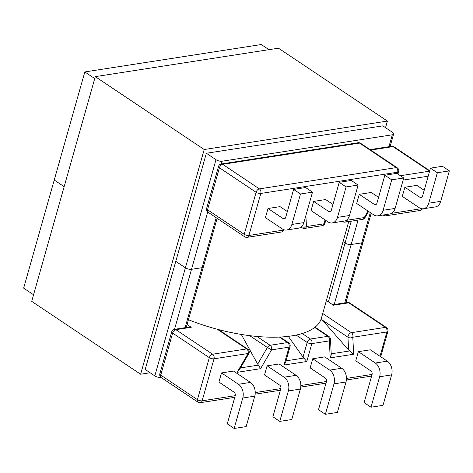 <?xml version="1.0" encoding="UTF-8"?>
<svg xmlns="http://www.w3.org/2000/svg" width="473" height="473" viewBox="0 0 473 473"><rect width="100%" height="100%" fill="white"/><g stroke="black" fill="none" stroke-linecap="round" stroke-linejoin="round"><path stroke-width="0.71" d="M288.382 390.935A10.288 7.266 -98.8 0 0 284.09 377.194L296.092 375.331L279.123 363.974L267.115 365.836L264.531 374.971L279.667 385.099A2.743 1.939 81.2 0 1 280.814 388.765L272.886 416.778L279.768 421.384L291.77 419.516L300.385 389.066L288.382 390.935L279.768 421.384M242.767 398.018A10.288 7.266 -98.8 0 0 238.469 384.277L250.477 382.415L233.502 371.057L221.5 372.925L218.916 382.06L234.052 392.182A2.743 1.939 81.2 0 1 235.193 395.848L227.271 423.861L234.147 428.467L246.155 426.599L254.77 396.149L242.767 398.018L234.147 428.467M325.383 414.301L333.997 383.845L346.005 381.983L337.385 412.432L325.383 414.301L318.5 409.695L326.429 381.681A2.743 1.939 -98.8 0 0 325.282 378.016L310.152 367.888L312.736 358.753L324.738 356.89L341.707 368.248L329.705 370.111L312.736 358.753M370.998 407.212L379.618 376.762L391.62 374.9L383.006 405.349L370.998 407.212L364.121 402.612L372.044 374.598A2.743 1.939 -98.8 0 0 370.903 370.933L355.767 360.804L358.351 351.67L370.353 349.807L387.328 361.165L375.32 363.028L358.351 351.67M348.601 349.99L322.48 320.186L347.962 337.237L348.601 349.99L353.656 354.23L352.799 337.249A3.429 2.424 -98.8 0 0 351.368 332.673L385.454 327.375L348.761 302.826L333.394 305.215L326.394 300.526M191.263 327.286L175.897 329.669A3.429 2.424 -98.8 0 0 174.507 329.326L189.874 326.938A3.429 2.424 81.2 0 1 191.263 327.286L187.089 324.49M241.289 334.429L257.684 364.109L267.381 347.495L249.679 335.653M240.479 367.905L258.441 365.121L257.684 364.109M296.151 335.079L307.16 342.446L303.022 357.068L306.794 361.508L311.855 343.605L329.344 340.891L330.201 357.872L353.656 354.23M303.022 357.068L288.299 336.356M250.477 382.415A10.288 7.266 81.2 0 1 254.77 396.149M238.469 384.277L221.5 372.925M296.092 375.331A10.288 7.266 81.2 0 1 300.385 389.066M284.09 377.194L267.115 365.836M306.794 361.508L283.983 365.05L285.544 362.489L290.055 346.549A3.429 3.429 0 0 0 288.66 342.765L280.099 337.036M174.507 329.326A3.429 3.429 0 0 0 171.734 331.78A3.429 1.324 15.8 0 0 172.633 333.087L160.743 375.107L197.436 399.661L209.326 357.641L172.633 333.087A3.429 2.04 123.8 0 1 175.897 329.669L212.59 354.218L246.67 348.926A3.429 2.424 -98.8 0 1 248.106 353.508L248.774 353.703L239.332 369.874L237.121 372.328L248.106 353.508L214.021 358.8L202.131 400.82L235.241 395.682M258.441 365.121L260.576 368.686L237.121 372.328M321.244 318.684L322.48 320.186M375.32 363.028A10.288 7.266 81.2 0 1 379.618 376.762M391.62 374.9A10.288 7.266 -98.8 0 0 387.328 361.165M329.705 370.111A10.288 7.266 81.2 0 1 333.997 383.845M346.005 381.983A10.288 7.266 -98.8 0 0 341.707 368.248M314.693 327.464L327.913 336.315A3.429 2.424 81.2 0 1 329.344 340.891A3.429 2.158 177.1 0 0 330.479 339.182L331.266 354.815L330.201 357.872M358.114 185.055L349.5 215.505L337.497 217.367A10.288 7.266 81.2 0 1 332.194 222.931A10.288 7.266 81.2 0 1 328.031 221.902L311.063 210.544L313.646 201.409L328.782 211.537A2.743 1.939 -98.8 0 0 329.894 211.815A2.743 1.939 -98.8 0 0 331.307 210.331L339.23 182.312L346.112 186.918L358.114 185.055L351.238 180.45L339.23 182.312M332.968 204.442L325.649 199.547L313.646 201.409M291.876 224.45L300.497 194.001L312.499 192.139L303.885 222.588L291.876 224.45A10.288 7.266 81.2 0 1 286.579 230.014A10.288 7.266 81.2 0 1 282.416 228.985L265.442 217.627L268.031 208.492L280.034 206.63L287.353 211.526M359.261 194.326L356.677 203.461L373.646 214.819A10.288 7.266 -98.8 0 0 377.815 215.848A10.288 7.266 -98.8 0 0 383.112 210.284L395.115 208.422L403.735 177.972L396.853 173.366L384.851 175.229L376.922 203.242A2.743 1.939 81.2 0 1 375.509 204.726A2.743 1.939 81.2 0 1 374.397 204.454L359.261 194.326L371.27 192.464L378.589 197.359M404.882 187.243L402.292 196.378L419.267 207.73A10.288 7.266 -98.8 0 0 423.43 208.764A10.288 7.266 -98.8 0 0 428.727 203.201L440.735 201.338L449.35 170.889L442.468 166.283L430.465 168.146L422.537 196.159A2.743 1.939 81.2 0 1 421.124 197.643A2.743 1.939 81.2 0 1 420.012 197.371L404.882 187.243L416.884 185.381L424.204 190.276M300.497 194.001L293.615 189.401L285.686 217.414A2.743 1.939 -98.8 0 1 284.273 218.898A2.743 1.939 -98.8 0 1 283.167 218.621L268.031 208.492M312.499 192.139L305.617 187.533L293.615 189.401M286.579 230.014L298.581 228.152A10.288 7.266 -98.8 0 0 303.885 222.588M332.194 222.931L344.202 221.068A10.288 7.266 -98.8 0 0 349.5 215.505M337.497 217.367L346.112 186.918M449.35 170.889L437.348 172.751L430.465 168.146M437.348 172.751L428.727 203.201M440.735 201.338A10.288 7.266 81.2 0 1 435.432 206.902L423.43 208.764M403.735 177.972L391.727 179.835L384.851 175.229M391.727 179.835L383.112 210.284M395.115 208.422A10.288 7.266 81.2 0 1 389.817 213.985L377.815 215.848M344.586 303.477L361.733 242.88L351.173 244.523A4.458 1.721 -164.2 0 1 345.065 243.01L343.049 241.662L345.065 243.01A4.458 1.721 15.8 0 0 351.173 244.523L361.733 242.88A4.458 1.721 15.8 0 0 363.045 242.099A4.458 1.721 -164.2 0 1 361.733 242.88L370.306 212.584M388.954 146.683L392.324 134.787L222.097 161.216L221.317 163.977A3.429 2.424 81.2 0 1 222.682 164.326L359.533 143.077A3.429 2.424 -98.8 0 0 358.15 142.734L221.299 163.983A3.429 3.429 0 0 0 218.52 166.437A3.429 1.324 15.8 0 0 219.425 167.744L256.112 192.298L244.222 234.318L207.529 209.764L219.425 167.744A3.429 2.04 -56.2 0 1 222.682 164.326L259.375 188.881A3.429 2.424 81.2 0 1 260.806 193.457L397.657 172.207A3.429 2.424 -98.8 0 0 396.226 167.625L259.375 188.881A3.429 2.04 -56.2 0 0 256.112 192.298A3.429 1.324 15.8 0 0 260.806 193.457L248.916 235.477L283.002 230.185A3.429 2.424 81.2 0 1 281.234 232.042L247.148 237.334A3.429 2.424 -98.8 0 0 248.916 235.477A3.429 1.324 15.8 0 1 244.222 234.318A3.429 2.04 -56.2 0 0 244.718 236.796L208.025 212.241A3.429 2.04 -56.2 0 1 207.529 209.764A3.429 1.324 15.8 0 1 206.63 208.457L218.52 166.437M184.931 328.268L202.077 267.677L191.512 269.314A4.458 1.721 -164.2 0 1 185.41 267.807L175.773 261.356L185.41 267.807A4.458 1.721 15.8 0 0 191.512 269.314L202.077 267.677A4.458 1.721 15.8 0 0 203.384 266.89A4.458 1.721 -164.2 0 1 202.077 267.677L216.208 217.722M94.742 78.571L84.827 71.937L261.291 44.533L268.966 49.665M206.364 153.264L145.187 369.454L154.819 375.899L215.995 159.708L206.364 153.264L382.828 125.859L392.46 132.304A4.458 1.721 15.8 0 1 393.631 134.007L390.095 146.506M84.827 71.937L54.235 180.036L64.151 186.669L54.235 180.036L23.65 288.128L33.565 294.762M392.324 134.787A4.458 1.721 15.8 0 0 393.631 134.007M215.995 159.708A4.458 1.721 15.8 0 0 222.097 161.216M160.921 377.413A4.458 1.721 -164.2 0 1 154.819 375.899M348.737 221.559L321.398 318.175A101.187 39.034 -164.2 0 1 188.437 319.724M150.13 372.765L140.617 374.238L204.206 149.521L95.286 76.638L278.473 48.193L387.399 121.076L385.53 127.669M204.206 149.521L387.399 121.076M140.617 374.238L31.697 301.354L95.286 76.638M256.904 336.439L270.124 345.284L287.614 342.57L279.395 337.072M330.479 339.182A3.429 3.429 0 0 0 328.96 336.504A3.429 2.04 123.8 0 0 327.913 336.315L310.424 339.029L302.206 333.53M255.237 392.572L280.856 388.593M300.858 385.489L326.471 381.51M346.473 378.406L372.091 374.427M322.722 313.498L351.368 332.673A3.429 2.04 123.8 0 0 347.962 337.237A3.429 2.158 -2.9 0 0 352.799 337.249L386.884 331.957L380.008 356.264M283.983 365.05L289.05 347.152L271.555 349.866L260.576 368.686M248.774 353.703A3.429 3.429 0 0 0 247.716 349.121A3.429 2.04 -56.2 0 0 246.67 348.926L217.255 329.243M286.011 360.84L303.914 358.055M290.055 346.549A3.429 1.324 15.8 0 1 289.05 347.152A3.429 2.424 -98.8 0 0 287.614 342.57A3.429 2.04 -56.2 0 1 288.66 342.765M270.124 345.284A3.429 2.424 81.2 0 1 271.555 349.866L267.381 347.495A3.429 2.04 -56.2 0 1 270.124 345.284M171.734 331.78L159.844 373.8A3.429 1.324 15.8 0 0 160.743 375.107A3.429 2.04 123.8 0 0 161.24 377.584L197.927 402.139A3.429 3.429 0 0 0 200.363 402.677A3.429 2.424 -98.8 0 0 202.131 400.82A3.429 1.324 15.8 0 1 197.436 399.661A3.429 2.04 123.8 0 0 197.927 402.139M209.326 357.641A3.429 1.324 15.8 0 0 214.021 358.8A3.429 2.424 81.2 0 0 212.59 354.218A3.429 2.04 123.8 0 0 209.326 357.641M349.653 350.954L331.212 353.816M311.855 343.605A3.429 2.424 -98.8 0 0 310.424 339.029A3.429 2.04 123.8 0 0 307.16 342.446A3.429 1.324 -164.2 0 0 311.855 343.605M380.712 356.737L387.89 331.354A3.429 1.324 -164.2 0 1 386.884 331.957A3.429 2.424 81.2 0 0 385.454 327.375A3.429 2.04 -56.2 0 1 386.5 327.57L349.807 303.022A3.429 2.04 -56.2 0 0 348.761 302.826A3.429 2.424 -98.8 0 0 347.371 302.484L332.714 304.76M397.255 173.632L397.657 172.207A3.429 1.324 -164.2 0 0 398.662 171.604A3.429 3.429 0 0 0 397.273 167.82L360.58 143.272A3.429 3.429 0 0 0 358.15 142.734M282.955 229.31L283.002 230.185A3.429 2.158 177.1 0 0 283.664 229.653M325.052 219.91L323.946 223.83L306.457 226.543L305.895 215.469M346.886 219.821L346.75 220.288L364.245 217.568L368.041 211.064M391.697 213.305L421.431 208.688M428.189 176.198L403.132 180.089M397.273 167.82A3.429 2.04 -56.2 0 0 396.226 167.625L359.533 143.077A3.429 2.04 -56.2 0 1 360.58 143.272M330.864 211.212L328.782 211.537M285.249 218.295L283.167 218.621M325.755 220.377L324.951 223.226A3.429 1.324 15.8 0 1 323.946 223.83A3.429 2.424 81.2 0 1 322.178 225.68L304.689 228.4A3.429 2.424 -98.8 0 0 306.457 226.543A3.429 2.158 -2.9 0 1 301.65 226.555M301.614 226.591A3.429 2.04 123.8 0 0 302.253 227.862L301.065 227.064M374.397 204.454L376.484 204.129M420.012 197.371L422.099 197.046M346.177 220.329A3.429 1.324 -164.2 0 0 346.75 220.288A3.429 2.424 81.2 0 1 344.988 222.139L362.478 219.425A3.429 2.424 -98.8 0 0 364.245 217.568L364.914 217.763L368.603 211.443M387.553 214.334A3.429 2.424 81.2 0 1 385.933 215.783L420.012 210.491A3.429 2.424 -98.8 0 0 421.745 208.753M383.16 215.02L383.497 215.245A3.429 2.04 -56.2 0 1 383.231 215.008M344.988 222.139A3.429 3.429 0 0 1 342.553 221.601A3.429 2.04 -56.2 0 1 342.292 221.364M429.62 171.143L392.962 146.618L370.743 150.071M400.365 175.72L429.608 171.179M391.573 146.275A3.429 2.424 -98.8 0 1 392.962 146.618A3.429 2.04 -56.2 0 1 394.009 146.813A3.429 3.429 0 0 0 391.573 146.275L370.063 149.616M207.724 212.016L174.531 329.32M358.079 220.111L334.027 305.115M328.41 301.875L351.25 221.169M159.844 373.8A3.429 3.429 0 0 0 161.24 377.584M371.624 376.082L346.39 380.002M326.009 383.165L300.769 387.085M280.394 390.249L255.154 394.169M234.774 397.332L200.363 402.677M247.716 349.121L218.502 329.575M328.96 336.504L315.042 327.192M349.807 303.022A3.429 3.429 0 0 0 347.371 302.484M387.89 331.354A3.429 3.429 0 0 0 386.5 327.57M206.63 208.457A3.429 3.429 0 0 0 208.025 212.241M244.718 236.796A3.429 3.429 0 0 0 247.148 237.334M322.178 225.68A3.429 3.429 0 0 0 324.951 223.226M281.234 232.042A3.429 3.429 0 0 0 283.954 229.76M302.253 227.862A3.429 3.429 0 0 0 304.689 228.4M420.012 210.491A3.429 3.429 0 0 0 422.454 208.824M342.553 221.601L342.216 221.376M383.497 215.245A3.429 3.429 0 0 0 385.933 215.783M362.478 219.425A3.429 3.429 0 0 0 364.914 217.763M397.959 174.105L398.662 171.604M429.738 170.723L394.009 146.813M371.222 213.193L345.893 302.714M186.232 327.505L217.125 218.331"/></g></svg>
